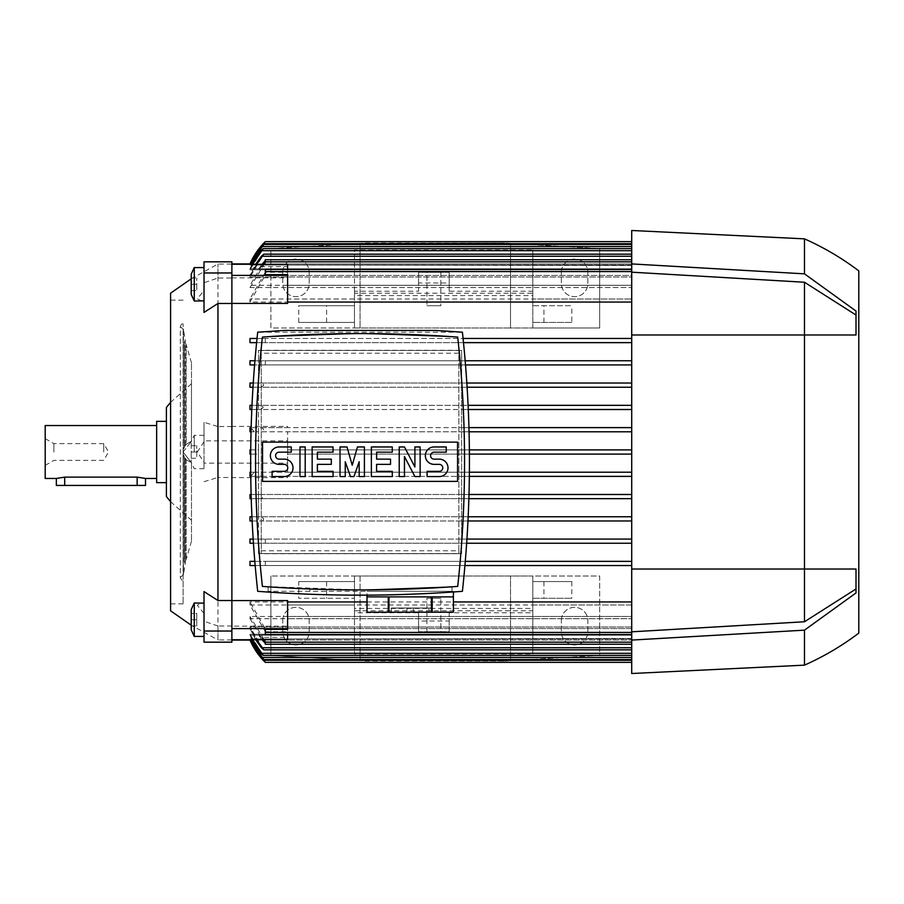 <?xml version="1.0" encoding="UTF-8"?>
<svg xmlns="http://www.w3.org/2000/svg" width="904" height="904" viewBox="0 0 904 904"><rect width="100%" height="100%" fill="white"/><g stroke="black" fill="none" stroke-linecap="round" stroke-linejoin="round"><path stroke-width="0.68" stroke-dasharray="4.52 3.39" d="M183.117 452L183.117 323.835L183.117 452L183.467 449.254L183.117 452L191.478 441.208L183.117 452L183.467 454.746L183.117 452L191.478 462.791L183.117 452L183.117 603.849L183.117 452M183.467 449.254L183.467 329.384L183.467 449.254L185.241 445.469L183.467 449.254M186.19 444.327L191.478 441.208L191.478 383.737L191.478 441.208L186.19 444.327L184.518 446.61L186.179 444.327L186.179 344.492L186.179 444.327M166.404 496.578L166.404 407.421M183.467 454.746L183.467 574.616L183.467 454.746L185.241 458.531L185.241 563.938L185.241 458.531L183.467 454.746M186.19 459.673L191.478 462.791L186.19 459.673L184.518 457.39L186.179 459.673L186.179 559.508L186.179 459.673M185.241 445.469L185.241 340.062L185.241 445.469M191.478 462.791L191.478 541.157L191.478 462.791M156.652 482.646L156.652 421.354M156.652 452L156.652 478.465L156.652 452M45.2 478.465L45.2 425.535M145.51 478.465L137.148 477.12L64.704 477.12L56.342 478.465M56.342 485.437L145.51 485.437M53.89 452L53.89 443.638L53.89 452M103.711 452L103.711 443.638L103.711 452M191.478 441.208L191.478 362.843L191.478 441.208M183.117 603.849L170.585 603.849L170.585 300.151L183.117 300.151M170.585 300.151L170.585 603.849M170.585 610.821L170.585 293.178M204.022 441.717L197.321 452L204.022 462.283L204.022 468.713L204.022 422.326L217.954 426.53L217.954 264.058L217.954 278.003L231.887 278.003L231.887 263.923L231.887 427.987L231.887 278.003M201.524 301.009L197.321 298.772L204.022 290.568L204.022 282.749L217.954 278.003M204.022 312.411L204.022 290.568M191.207 278.805L217.954 264.058L231.887 264.058M194.27 267.573L194.27 301.009M191.207 274.149L191.207 294.444M631.715 275.438L631.715 269.81L631.715 275.438L249.99 275.438L249.99 277.019L631.715 277.019L631.715 285.291L631.715 277.019L249.99 277.019L249.99 275.438L631.715 275.438L631.715 256.261L631.715 275.438M231.887 277.844L287.608 277.844L287.608 285.291L631.715 285.291L249.99 285.291L249.99 287.54L631.715 287.54L631.715 259.742L631.715 298.987L631.715 287.54L287.608 287.54L287.608 298.987L631.715 298.987L532.806 298.987L532.806 293.212L354.481 293.212L354.481 298.987L354.481 295.563L532.806 295.563L532.806 298.987M354.481 298.987L249.99 298.987L249.99 302.06L354.481 302.06L354.481 291.235L418.563 291.235L418.563 272.285L449.209 272.285L449.209 291.235L532.806 291.235L532.806 328.005L354.481 328.005L354.481 302.06M532.806 302.06L631.715 302.06L631.715 269.494L631.715 338.458L631.715 302.06M631.715 338.458L249.99 338.458L631.715 338.458L631.715 340.548L631.715 338.458M257.03 338.458L265.313 338.458L265.313 342.639L265.313 338.458L265.313 342.639L249.99 342.639L631.715 342.639L631.715 340.548L631.715 360.752L631.715 342.639L265.313 342.639L265.313 338.458L249.99 338.458M264.104 364.933L631.715 364.933L249.99 364.933L264.104 364.933L265.313 364.572L265.313 360.752L631.715 360.752L249.99 360.752L258.487 360.752L258.487 350.436L461.616 350.436L461.616 360.752L465.187 360.752L461.616 360.752L461.616 553.564L258.487 553.564L258.487 543.247L249.99 543.247L631.715 543.247L631.715 360.752L631.715 383.036L249.99 383.036L249.99 387.217L631.715 387.217L631.715 405.331L249.99 405.331L258.487 405.331L258.487 387.217L252.962 387.217L258.487 387.217L258.487 364.933L254.578 364.933L258.487 364.933L258.487 360.752L254.917 360.752M260.996 409.512L263.222 407.421L261.776 405.331L631.715 405.331L631.715 409.512L249.99 409.512L631.715 409.512L631.715 427.615L287.608 427.615L287.608 426.405L231.887 426.405M631.715 269.81L249.99 269.81L249.99 268.782L631.715 268.782L631.715 265.516L631.715 268.782L249.99 268.782L249.99 269.81L631.715 269.81L631.715 250.69L631.715 269.81M631.715 265.516L249.99 265.008L631.715 265.008L631.715 263.934L631.715 265.008L249.99 265.008L631.715 265.516L631.715 244.419L631.715 265.516M631.715 243.718L631.715 263.934L631.715 243.718L263.279 243.718L249.99 263.934L631.715 263.934L250.464 263.934M252.6 264.25L249.99 269.81L263.222 248.6L631.715 248.6L631.715 268.782L631.715 248.6M256.6 264.25L249.99 277.019L263.787 254.171L261.369 256.261L249.99 275.438L255.651 264.25M631.715 254.171L631.715 256.261L631.715 254.171L631.715 256.261L631.715 254.171L263.787 254.171M631.715 277.019L631.715 256.261L631.715 277.019M249.99 287.54L265.313 262.454L265.313 259.742L249.99 285.291M265.313 260.668L265.313 262.454L265.313 259.742L631.715 259.742L631.715 261.832L631.715 259.742M249.99 302.06L265.313 274.906L265.313 269.494L265.313 272.296L249.99 298.987M287.608 298.987L287.608 272.228L265.313 272.228L265.313 269.494L631.715 269.494L631.715 271.584L631.715 269.494M265.313 364.572L265.313 360.752L249.99 360.752M262.567 383.036L631.715 383.036L631.715 387.217L261.369 387.217L263.787 385.127L262.567 383.036L253.233 383.036M249.99 387.217L261.369 387.217M261.776 405.331L249.99 405.331M262.024 427.615L631.715 427.615L631.715 449.909L287.608 449.909L287.608 431.796L631.715 431.796L261.629 431.796L263.742 429.705L262.024 427.615L250.815 427.615L287.608 427.615L287.608 426.405M204.022 462.283L204.022 440.858L231.887 440.858L231.887 463.142L231.887 427.987L231.887 440.858L287.608 440.858L287.608 431.796L261.629 431.796M287.608 449.909L631.715 449.909L631.715 472.204L287.608 472.204L287.608 454.09L631.715 454.09L287.608 454.09L287.608 449.909M249.99 618.709L265.313 644.258L631.715 644.258L631.715 616.46L249.99 616.46L249.99 618.709L631.715 618.709L287.608 618.709L287.608 626.156L231.887 626.156L231.887 476.012L231.887 477.594L287.608 477.594L287.608 476.385L250.815 476.385L262.036 476.385L263.742 474.295L261.629 472.204L631.715 472.204L631.715 494.488L249.99 494.488L631.715 494.488L631.715 516.783L249.99 516.783L249.99 520.964L631.715 520.964L631.715 539.066L249.99 539.066L249.99 543.247L631.715 543.247L631.715 561.361L631.715 539.066L249.99 539.066M261.629 472.204L287.608 472.204L287.608 463.142L231.887 463.142L231.887 476.012L231.887 463.142L204.022 463.142M262.024 476.385L631.715 476.385L287.608 476.385L287.608 477.594M253.425 543.247L258.487 543.247L258.487 539.066L253.143 539.066L258.487 539.066L258.487 516.783L251.911 516.783L258.487 516.783L258.487 498.669L249.99 498.669L631.715 498.669L261.776 498.669L263.222 496.578L260.996 494.488M631.715 561.361L249.99 561.361L631.715 561.361L631.715 563.452L631.715 561.361M249.99 565.542L631.715 565.542L631.715 563.452L631.715 601.94L631.715 565.542L265.313 565.542L265.313 561.361L465.3 561.361L254.804 561.361L265.313 561.361L265.313 565.542L464.938 565.542L255.165 565.542M354.481 601.94L249.99 601.94L249.99 605.013L265.313 631.704L265.313 634.506L265.313 632.416L265.313 634.506L631.715 634.506L631.715 601.94L532.806 601.94L532.806 612.765L449.209 612.765L449.209 631.715L418.563 631.715L418.563 612.765L354.481 612.765L354.481 575.995L532.806 575.995L532.806 601.94M249.99 605.013L354.481 605.013L354.481 610.788L532.806 610.788L532.806 605.013L532.806 608.437L354.481 608.437L354.481 605.013M532.806 605.013L631.715 605.013L631.715 634.506L631.715 605.013L631.715 616.46L631.715 605.013L287.608 605.013L287.608 616.46L631.715 616.46L631.715 644.258M631.715 626.981L249.99 626.981L249.99 628.562L631.715 628.562L631.715 634.19L631.715 628.562L249.99 628.562L249.99 626.981L631.715 626.981L631.715 647.739L631.715 626.981M631.715 634.19L249.99 634.19L249.99 635.218L631.715 635.218L631.715 638.484L631.715 635.218L249.99 635.218L249.99 634.19L631.715 634.19L631.715 653.309L631.715 634.19M631.715 638.484L249.99 638.992L631.715 638.992L631.715 640.066L631.715 638.992L249.99 638.992L631.715 638.484L631.715 657.49L631.715 638.484M250.464 640.066L631.715 640.066L249.99 640.066L263.279 660.27L631.715 660.282L631.715 640.066L631.715 660.282M231.887 477.594L231.887 626.156M264.341 661.389L263.279 660.282M249.99 498.669L261.776 498.669M261.369 516.783L631.715 516.783L631.715 520.964L262.567 520.964L263.787 518.873L261.369 516.783L249.99 516.783M252.103 520.964L262.567 520.964M265.313 539.428L265.313 543.247L265.313 539.428L264.104 539.066M265.313 629.353L265.313 632.416L265.313 629.094L249.99 601.94M265.313 641.546L265.313 644.258L265.313 641.546L249.99 616.46M255.651 639.749L249.99 628.562L261.369 647.739L263.787 649.829L249.99 626.981L256.6 639.749M631.715 649.829L631.715 628.562L631.715 649.829L263.787 649.829M252.092 639.749L249.99 635.207L260.996 653.309L263.222 655.4L249.99 634.19L252.6 639.749M631.715 655.4L631.715 635.218L631.715 655.4L263.222 655.4M250.329 639.749L261.629 657.49L263.742 659.581L250.544 639.749M631.715 659.581L631.715 638.992L631.715 659.581L263.742 659.581M231.887 639.942L217.954 639.942L217.954 477.47L231.887 477.47M231.887 625.997L217.954 625.997L217.954 639.942L191.207 625.195M262.058 639.749L258.555 635.06L287.608 635.071L287.608 618.709M250.815 476.385L254.227 472.204M254.227 431.796L250.815 427.615M287.608 440.858L287.608 463.142M287.608 626.156L287.608 635.071M287.608 616.46L287.608 637.388L261.753 637.388L258.555 635.071M287.608 637.388L287.608 639.749M231.887 642.168L231.887 261.832M261.753 637.388L263.719 639.749M265.313 631.772L287.608 631.772L287.608 605.013M287.608 634.506L287.608 631.772M287.608 600.572L287.608 629.353M367.013 601.94L453.39 601.94M466.679 543.247L461.616 543.247L466.679 543.247M251.21 498.669L258.487 498.669L258.487 494.488L251.086 494.488L258.487 494.488L258.487 476.385L249.99 476.385M250.724 476.385L258.487 476.385L258.487 472.204L250.679 472.204L258.487 472.204L258.487 454.09L249.99 454.09M249.99 449.909L258.487 449.909L258.487 454.09L250.657 454.09M250.69 449.909L258.487 449.909L258.487 431.796L251.007 431.796L258.487 431.796L258.487 409.512L251.775 409.512L258.487 409.512L258.487 405.331L251.967 405.331M249.99 427.615L251.12 427.615M463.503 342.639L256.6 342.639L463.503 342.639M287.608 274.647L287.608 303.428M631.715 601.94L631.715 634.506M265.313 272.228L265.313 274.647M287.608 272.228L287.608 269.494M287.608 264.25L287.608 287.54M287.608 285.291L287.608 277.844M287.608 268.929L258.555 268.929L261.753 266.612L287.608 266.612M258.555 268.94L262.058 264.25M263.719 264.25L261.753 266.612M261.267 550.785L458.836 550.785L458.836 553.7L258.487 553.564L258.487 350.436L261.267 350.3L261.267 553.7L261.267 350.436L461.616 350.436L461.616 553.564L458.836 553.564L458.836 350.3L261.267 350.3M468.001 520.964L461.616 520.964L468.001 520.964M461.616 539.066L466.961 539.066L461.616 539.066M468.893 498.669L461.616 498.669L468.893 498.669M461.616 516.783L468.193 516.783L461.616 516.783M469.379 476.385L461.616 476.385L469.379 476.385M461.616 494.488L469.018 494.488L461.616 494.488M469.447 454.09L461.616 454.09L469.447 454.09M461.616 472.204L469.425 472.204L461.616 472.204M469.097 431.796L461.616 431.796L469.097 431.796M461.616 449.909L469.413 449.909L461.616 449.909M468.328 409.512L461.616 409.512L468.328 409.512M461.616 427.615L468.984 427.615L461.616 427.615M467.142 387.217L461.616 387.217L467.142 387.217M461.616 405.331L468.136 405.331L461.616 405.331M465.526 364.933L461.616 364.933L465.526 364.933M461.616 383.036L466.871 383.036L461.616 383.036M265.313 272.296L265.313 274.906M265.313 629.094L265.313 631.704M265.313 643.332L265.313 642.168L631.715 642.168L264.104 642.168L631.715 642.168M263.222 248.6L260.996 250.69L249.99 268.793L252.092 264.25M631.715 265.008L631.715 246.509L631.715 265.008M250.544 264.25L263.742 244.419L261.629 246.509L250.329 264.25M631.715 246.509L631.715 244.419L631.715 246.509L262.024 246.509M263.742 244.419L631.715 244.419M265.313 561.361L265.313 565.542L265.313 561.361M458.836 553.7L261.267 553.7M458.836 550.785L458.836 353.215L261.267 353.215M268.104 586.809L268.104 591.318L268.104 586.809A1360.328 1360.328 0 0 1 262.397 586.413A1140.159 1140.159 0 0 1 262.397 337.09A1360.328 1360.328 0 0 1 457.706 337.09A1140.159 1140.159 0 0 1 457.706 586.413A1360.328 1360.328 0 0 1 452 586.809L452 591.318L268.104 591.318L410.201 591.318L367.013 591.318L367.013 595.148M309.902 591.318L309.902 589.001A1360.328 1360.328 0 0 0 360.052 589.916L262.397 586.413C253.323 503.302 253.323 420.202 262.397 337.09L360.052 333.587L457.706 337.09C466.78 420.202 466.78 503.302 457.706 586.413L360.052 589.916A1360.328 1360.328 0 0 0 410.201 589.001L410.201 591.318L453.39 591.318L367.013 591.318M444.892 587.272L452 586.809L452 591.318L410.201 591.318M453.39 612.211L453.39 596.889L432.168 596.889L432.168 612.211L453.39 612.211M431.423 612.211L431.423 596.889L388.991 596.889L388.991 612.211L432.168 612.211M432.168 596.889L453.39 596.889L432.168 596.889M388.245 612.211L388.245 596.889L367.024 596.889L367.024 612.211L388.991 612.211M431.423 596.889L388.991 596.889L431.423 596.889M388.245 596.889L367.024 596.889L388.245 596.889M391.398 612.211L432.496 612.211L391.398 612.211L391.398 608.03L432.055 608.03L391.398 608.03L391.398 612.211M406.721 612.211L407.162 608.03L406.721 612.211M413.693 612.211L413.252 608.03L413.693 612.211M268.239 586.82L271.223 587.024M271.324 587.024L275.223 587.272M257.697 591.318C248.329 504.94 248.329 418.563 257.697 332.186L462.407 332.186C471.775 418.563 471.775 504.94 462.407 591.318C394.167 596.437 325.937 596.437 257.697 591.318M262.397 337.09C253.323 420.202 253.323 503.302 262.397 586.413L360.052 589.916L457.706 586.413C466.78 503.302 466.78 420.202 457.706 337.09L360.052 333.587L262.397 337.09M435.389 330.423L462.407 332.186M257.697 332.186L284.715 330.423M457.571 481.391L262.533 481.391L262.533 442.112L457.571 442.112L457.571 481.391M404.461 476.555L399.229 476.555L399.229 446.949L404.461 446.949L414.902 466.972L414.902 446.949L420.134 446.949L420.134 476.555L414.902 476.555L404.461 456.531L404.461 476.555M345.249 476.555L340.028 476.555L340.028 446.949L346.989 446.949L352.221 465.232L357.442 446.949L364.402 446.949L364.402 476.555L359.182 476.555L359.182 461.752L353.961 476.555L350.469 476.555L345.249 461.752L345.249 476.555M305.202 476.555L299.97 476.555L299.97 446.949L305.202 446.949L305.202 476.555M284.297 476.555L272.104 476.555L272.104 471.334L284.297 471.334A3.48 3.48 0 0 0 287.777 467.843A3.48 3.48 0 0 0 284.297 464.362L279.076 464.362A8.712 8.712 0 0 1 270.364 455.661A8.712 8.712 0 0 1 279.076 446.949L291.269 446.949L291.269 452.169L279.076 452.169A3.48 3.48 0 0 0 275.596 455.661A3.48 3.48 0 0 0 279.076 459.142L284.297 459.142A8.712 8.712 0 0 1 293.009 467.843A8.712 8.712 0 0 1 284.297 476.555M333.056 476.555L312.162 476.555L312.162 446.949L333.056 446.949L333.056 452.169L317.383 452.169L317.383 459.142L331.316 459.142L331.316 464.362L317.383 464.362L317.383 471.334L333.056 471.334L333.056 476.555M392.268 476.555L371.374 476.555L371.374 446.949L392.268 446.949L392.268 452.169L376.595 452.169L376.595 459.142L390.528 459.142L390.528 464.362L376.595 464.362L376.595 471.334L392.268 471.334L392.268 476.555M439.287 476.555L427.095 476.555L427.095 471.334L439.287 471.334A3.48 3.48 0 0 0 442.768 467.843A3.48 3.48 0 0 0 439.287 464.362L434.067 464.362A8.712 8.712 0 0 1 425.355 455.661A8.712 8.712 0 0 1 434.067 446.949L446.248 446.949L446.248 452.169L434.067 452.169A3.48 3.48 0 0 0 430.575 455.661A3.48 3.48 0 0 0 434.067 459.142L439.287 459.142A8.712 8.712 0 0 1 448 467.843A8.712 8.712 0 0 1 439.287 476.555M458.836 350.3L458.836 353.215M354.481 291.235L354.481 249.99L532.806 249.99L532.806 305.721L571.814 305.721L532.806 305.721L532.806 328.005L599.668 328.005L599.668 248.6L599.668 328.005L510.511 328.005L510.511 243.357L504.94 243.029L599.668 248.6L510.511 243.357L510.511 328.005L270.895 328.005L270.895 248.6L365.623 243.029L504.94 243.029L360.052 243.357L360.052 328.005L360.052 243.357L270.895 248.6L270.895 328.005L354.481 328.005L354.481 322.434L298.749 322.434L354.481 322.434L354.481 249.99M418.563 282.986L418.563 272.285L449.209 272.285L449.209 282.986L418.563 282.986L418.563 291.235M532.806 291.235L532.806 249.99M532.806 295.563L532.806 293.212M426.925 272.285L440.858 272.285L426.925 272.285L426.925 305.721L440.858 305.721L426.925 305.721M440.858 272.285L440.858 305.721M449.209 291.235L449.209 282.986M354.481 295.563L354.481 293.212M354.481 305.721L298.749 305.721L354.481 305.721M571.814 322.434L532.806 322.434L571.814 322.434L571.814 305.721M298.749 322.434L298.749 305.721M561.361 272.285A13.232 13.232 0 0 1 574.594 259.052A13.232 13.232 0 0 1 587.837 272.285L587.837 283.427A13.232 13.232 0 0 1 574.594 296.659A13.232 13.232 0 0 1 561.361 283.427L561.361 272.285L561.361 283.427A13.232 13.232 0 0 0 574.594 296.659A13.232 13.232 0 0 0 587.837 283.427L587.837 272.285A13.232 13.232 0 0 0 574.594 259.052A13.232 13.232 0 0 0 561.361 272.285M282.737 272.285A13.232 13.232 0 0 1 295.97 259.052A13.232 13.232 0 0 1 309.202 272.285L309.202 283.427A13.232 13.232 0 0 1 295.97 296.659A13.232 13.232 0 0 1 282.737 283.427L282.737 272.285L282.737 283.427A13.232 13.232 0 0 0 295.97 296.659A13.232 13.232 0 0 0 309.202 283.427L309.202 272.285A13.232 13.232 0 0 0 295.97 259.052A13.232 13.232 0 0 0 282.737 272.285M449.209 621.014L449.209 631.715L418.563 631.715L418.563 621.014L449.209 621.014L449.209 612.765M440.858 631.715L426.925 631.715L440.858 631.715L440.858 598.279L426.925 598.279L440.858 598.279M426.925 631.715L426.925 598.279M418.563 612.765L418.563 621.014M532.806 608.437L532.806 610.788M354.481 608.437L354.481 610.788M354.481 612.765L354.481 654.01L354.481 598.279L298.749 598.279L354.481 598.279L354.481 575.995L270.895 575.995L360.052 575.995L360.052 660.643L270.895 655.4L270.895 575.995L270.895 655.4L365.623 660.971L504.94 660.971L360.052 660.643L360.052 575.995L599.668 575.995L599.668 655.4L504.94 660.971L510.511 660.643L510.511 575.995L510.511 660.643L599.668 655.4L599.668 575.995L532.806 575.995L532.806 581.566L571.814 581.566L532.806 581.566L532.806 654.01L354.481 654.01M532.806 612.765L532.806 654.01M298.749 581.566L354.481 581.566L298.749 581.566L298.749 598.279M532.806 598.279L571.814 598.279L532.806 598.279M571.814 581.566L571.814 598.279M561.361 620.573A13.232 13.232 0 0 1 574.594 607.341A13.232 13.232 0 0 1 587.837 620.573L587.837 631.715A13.232 13.232 0 0 1 574.594 644.947A13.232 13.232 0 0 1 561.361 631.715L561.361 620.573L561.361 631.715A13.232 13.232 0 0 0 574.594 644.947A13.232 13.232 0 0 0 587.837 631.715L587.837 620.573A13.232 13.232 0 0 0 574.594 607.341A13.232 13.232 0 0 0 561.361 620.573M282.737 620.573A13.232 13.232 0 0 1 295.97 607.341A13.232 13.232 0 0 1 309.202 620.573L309.202 631.715A13.232 13.232 0 0 1 295.97 644.947A13.232 13.232 0 0 1 282.737 631.715L282.737 620.573L282.737 631.715A13.232 13.232 0 0 0 295.97 644.947A13.232 13.232 0 0 0 309.202 631.715L309.202 620.573A13.232 13.232 0 0 0 295.97 607.341A13.232 13.232 0 0 0 282.737 620.573M631.715 673.514L631.715 569.023L804.47 569.023L804.47 334.977L856.009 334.977L804.47 334.977L856.009 334.977L856.009 311.055L856.009 334.977L856.009 311.055L804.47 273.844L631.715 263.923L631.715 334.977L804.47 334.977L631.715 334.977L804.47 334.977L804.47 282.24L631.715 272.183M631.715 631.817L804.47 621.76L804.47 569.023L631.715 569.023L631.715 334.977M631.715 263.923L631.715 230.486M804.47 621.76L856.009 588.956L856.009 569.023L631.715 569.023M804.47 569.023L856.009 569.023L856.009 592.945L856.009 569.023L804.47 569.023M856.009 315.044L804.47 282.24M804.47 273.844L804.47 238.848M804.47 665.152L804.47 630.156L856.009 592.945L856.009 588.956M631.715 640.077L804.47 630.156M194.27 452L194.27 435.287L194.27 452M191.207 452L191.207 462.147L191.207 441.853L191.207 458.271L191.207 452L196.778 452L196.778 445.728L196.778 458.271L196.778 452L191.207 452M191.207 458.271L196.778 458.271L191.207 458.271M191.207 445.728L196.778 445.728L191.207 445.728M217.954 625.997L204.022 621.251L204.022 613.432L204.022 636.427L204.022 591.589M204.022 613.432L197.321 605.228L201.524 602.991M204.022 481.674L217.954 477.47M194.27 602.991L194.27 636.427M191.207 609.556L191.207 629.851M191.207 284.297L191.207 278.025L191.207 290.568L191.207 284.297L196.778 284.297L196.778 290.568L196.778 278.025L196.778 284.297L191.207 284.297M191.207 278.025L196.778 278.025L191.207 278.025M191.207 290.568L196.778 290.568L191.207 290.568M204.022 282.749L204.022 261.832M191.207 613.432L191.207 625.975L191.207 613.432L196.778 613.432L196.778 619.703L196.778 613.432L191.207 613.432M191.207 619.703L196.778 619.703L196.778 625.975L196.778 619.703L191.207 619.703M191.207 625.975L196.778 625.975L191.207 625.975M204.022 642.168L204.022 621.251M231.887 426.53L217.954 426.53M204.022 440.858L204.022 422.326M64.704 485.437L64.704 477.12M137.148 485.437L137.148 477.12M261.776 250.69L631.715 250.69M631.715 256.261L262.567 256.261M631.715 261.832L265.313 261.832M265.313 271.584L631.715 271.584M265.313 632.416L631.715 632.416M262.567 647.739L631.715 647.739M261.776 653.309L631.715 653.309M262.024 657.49L631.715 657.49M429.016 612.211L429.016 608.03L429.016 612.211M326.615 322.434L326.615 305.721M543.948 322.434L543.948 305.721M326.615 581.566L326.615 598.279M543.948 581.566L543.948 598.279M191.478 541.157L186.179 559.508L184.518 562.062L184.518 457.39L184.518 562.062L185.241 563.938L183.467 574.616L180.337 577.385L180.337 452L180.337 577.385C181.15 579.656 182.077 580.594 183.117 580.165M191.478 362.843L186.179 344.492L184.518 341.938L184.518 446.61L184.518 341.938L185.241 340.062L183.467 329.384L180.337 326.615L180.337 452L180.337 326.615C181.15 324.344 182.077 323.406 183.117 323.835M191.478 383.737L170.585 402.337M45.2 465.379L53.89 460.362L103.711 460.362L108.536 452L103.711 443.638L53.89 443.638L45.2 438.621M170.585 501.663L191.478 520.263M453.39 591.318L453.39 591.962M388.358 608.03L387.918 612.211M432.055 608.03L432.496 612.211M204.022 435.287L194.27 435.287L191.207 441.853M204.022 468.713L194.27 468.713L191.207 462.147"/><path stroke-width="1.36" d="M170.585 402.337L166.404 407.421L166.404 496.578L170.585 501.663M166.404 421.354L156.652 421.354L156.652 482.646L166.404 482.646M156.652 425.535L45.2 425.535L45.2 478.465L56.342 478.465L64.704 477.12L137.148 477.12L145.51 478.465L156.652 478.465M145.51 478.465L145.51 485.437L56.342 485.437L56.342 478.465M191.207 278.805L170.585 293.178L170.585 610.821L191.207 625.195M204.022 300.851L194.27 301.009L194.27 267.573L204.022 267.573M231.887 303.484L217.954 303.484L204.022 312.411L204.022 261.832L231.887 261.832L231.887 303.428L287.608 303.428L287.608 274.647L265.313 274.647L265.313 271.584L631.715 271.584M217.954 303.484L217.954 600.516L231.887 600.516M194.27 301.009L191.207 294.444L191.207 274.149L194.27 267.573M249.99 338.458L249.99 342.639L249.99 338.458L257.03 338.458M249.99 360.752L249.99 364.933L249.99 360.752L254.917 360.752M249.99 405.331L249.99 409.512L249.99 405.331L251.967 405.331M250.464 263.934L249.99 263.923A69.653 69.653 0 0 1 265.313 241.639L631.715 241.639M231.887 263.923L249.99 263.923L263.38 243.617M249.99 494.488L249.99 498.669L249.99 494.488L251.086 494.488L249.99 494.488M249.99 561.361L249.99 565.542L249.99 561.361L254.804 561.361L249.99 561.361M231.887 640.077L250.464 640.066M631.715 662.361L265.313 662.361L249.99 640.066A69.653 69.653 0 0 0 265.313 662.361L264.917 661.965M250.544 639.749L263.742 659.581L261.629 657.49L250.329 639.749M263.742 659.581L631.715 659.581M252.6 639.749L263.222 655.4L260.996 653.309L252.092 639.749M263.222 655.4L631.715 655.4M265.313 643.332L262.058 639.749M231.887 639.749L287.608 639.749L287.608 634.506M263.719 639.749L265.313 641.546L265.313 644.258L631.715 644.258M231.887 628.608L287.608 628.608L287.608 629.353L265.313 629.353L265.313 634.506L631.715 634.506M287.608 628.608L287.608 600.572L231.887 600.572L231.887 303.428M287.608 601.94L367.013 601.94M453.39 601.94L631.715 601.94M631.715 565.542L464.938 565.542L631.715 565.542M465.3 561.361L631.715 561.361L465.3 561.361M631.715 543.247L466.679 543.247L631.715 543.247M253.425 543.247L249.99 543.247L249.99 539.066L253.143 539.066L249.99 539.066M252.103 520.964L249.99 520.964L249.99 516.783L251.911 516.783L249.99 516.783M250.724 476.385L249.99 476.385L249.99 472.204L250.679 472.204L249.99 472.204M250.657 454.09L249.99 454.09L249.99 449.909L250.69 449.909M249.99 431.796L251.007 431.796L249.99 431.796L249.99 427.615L251.12 427.615M251.775 409.512L249.99 409.512L251.775 409.512M249.99 387.217L252.962 387.217L249.99 387.217L249.99 383.036L253.233 383.036M254.578 364.933L249.99 364.933L254.578 364.933M465.187 360.752L631.715 360.752L465.187 360.752M631.715 342.639L463.503 342.639L631.715 342.639M256.6 342.639L249.99 342.639L256.6 342.639M463.074 338.458L631.715 338.458L463.074 338.458M631.715 302.06L287.608 302.06M217.954 600.516L204.022 591.589L204.022 642.168L231.887 642.168L231.887 600.572M231.887 275.392L287.608 275.392M287.608 269.494L287.608 264.25L231.887 264.25M262.058 264.25L265.313 260.668M631.715 259.742L265.313 259.742L265.313 262.454L263.719 264.25M631.715 520.964L468.001 520.964L631.715 520.964M466.961 539.066L631.715 539.066L466.961 539.066M631.715 498.669L468.893 498.669L631.715 498.669M468.193 516.783L631.715 516.783L468.193 516.783M631.715 476.385L469.379 476.385L631.715 476.385M469.018 494.488L631.715 494.488L469.018 494.488M631.715 454.09L469.447 454.09L631.715 454.09M469.425 472.204L631.715 472.204L469.425 472.204M631.715 431.796L469.097 431.796L631.715 431.796M469.413 449.909L631.715 449.909L469.413 449.909M631.715 409.512L468.328 409.512L631.715 409.512M468.984 427.615L631.715 427.615L468.984 427.615M631.715 387.217L467.142 387.217L631.715 387.217M468.136 405.331L631.715 405.331L468.136 405.331M631.715 364.933L465.526 364.933L631.715 364.933M466.871 383.036L631.715 383.036L466.871 383.036M631.715 642.168L265.313 642.168L265.313 641.546M256.6 639.749L263.787 649.829L631.715 649.829M263.787 649.829L261.369 647.739L255.651 639.749M255.651 264.25L261.369 256.261L263.787 254.171L631.715 254.171M263.787 254.171L256.6 264.25M252.092 264.25L260.996 250.69L263.222 248.6L252.6 264.25M263.222 248.6L631.715 248.6M250.329 264.25L261.629 246.509L263.742 244.419L631.715 244.419M263.742 244.419L250.544 264.25M265.313 271.584L265.313 269.494L631.715 269.494M255.165 565.542L249.99 565.542M251.21 498.669L249.99 498.669M410.201 589.001L418.123 588.685M418.371 588.673L425.965 588.323M426.473 588.301L444.892 587.272M388.991 612.211L388.991 596.889L431.423 596.889L431.423 612.211L367.013 612.211L367.024 596.889L388.245 596.889L388.245 612.211M432.168 612.211L432.168 596.889L453.39 596.889L453.39 612.211L431.423 612.211M453.39 612.211L453.39 591.962M275.223 587.272L293.63 588.301M294.139 588.323L301.733 588.673M301.981 588.685L309.902 589.001M257.697 332.186C248.329 418.563 248.329 504.94 257.697 591.318C325.937 596.437 394.167 596.437 462.407 591.318C471.775 504.94 471.775 418.563 462.407 332.186L435.389 330.423L284.715 330.423L257.697 332.186M360.052 589.916A1360.328 1360.328 0 0 0 457.706 586.413A1140.159 1140.159 0 0 0 457.706 337.09A1360.328 1360.328 0 0 0 262.397 337.09A1140.159 1140.159 0 0 0 262.397 586.413A1360.328 1360.328 0 0 0 360.052 589.916M457.571 481.391L262.533 481.391L262.533 442.112L457.571 442.112L457.571 481.391M414.902 466.972L414.902 446.949L420.134 446.949L420.134 476.555L414.902 476.555L404.461 456.531L404.461 476.555L399.229 476.555L399.229 446.949L404.461 446.949L414.902 466.972M364.402 446.949L364.402 476.555L359.182 476.555L359.182 461.752L353.961 476.555L350.469 476.555L345.249 461.752L345.249 476.555L340.028 476.555L340.028 446.949L346.989 446.949L352.221 465.232L357.442 446.949L364.402 446.949M299.97 476.555L299.97 446.949L305.202 446.949L305.202 476.555L299.97 476.555M279.076 446.949A8.712 8.712 0 0 0 270.364 455.661A8.712 8.712 0 0 0 279.076 464.362L284.297 464.362A3.48 3.48 0 0 1 287.777 467.843A3.48 3.48 0 0 1 284.297 471.334L272.104 471.334L272.104 476.555L284.297 476.555A8.712 8.712 0 0 0 293.009 467.843A8.712 8.712 0 0 0 284.297 459.142L279.076 459.142A3.48 3.48 0 0 1 275.596 455.661A3.48 3.48 0 0 1 279.076 452.169L291.269 452.169L291.269 446.949L279.076 446.949M317.383 452.169L317.383 459.142L331.316 459.142L331.316 464.362L317.383 464.362L317.383 471.334L333.056 471.334L333.056 476.555L312.162 476.555L312.162 446.949L333.056 446.949L333.056 452.169L317.383 452.169M376.595 452.169L376.595 459.142L390.528 459.142L390.528 464.362L376.595 464.362L376.595 471.334L392.268 471.334L392.268 476.555L371.374 476.555L371.374 446.949L392.268 446.949L392.268 452.169L376.595 452.169M434.067 446.949A8.712 8.712 0 0 0 425.355 455.661A8.712 8.712 0 0 0 434.067 464.362L439.287 464.362A3.48 3.48 0 0 1 442.768 467.843A3.48 3.48 0 0 1 439.287 471.334L427.095 471.334L427.095 476.555L439.287 476.555A8.712 8.712 0 0 0 448 467.843A8.712 8.712 0 0 0 439.287 459.142L434.067 459.142A3.48 3.48 0 0 1 430.575 455.661A3.48 3.48 0 0 1 434.067 452.169L446.248 452.169L446.248 446.949L434.067 446.949M858.8 270.895C841.918 258.126 823.804 247.436 804.47 238.848L631.715 230.486L631.715 569.023L856.009 569.023L856.009 592.945L804.47 630.156L631.715 640.077L631.715 673.514L804.47 665.152C823.804 656.564 841.918 645.874 858.8 633.105L858.8 270.895L858.8 633.105M631.715 640.077L631.715 569.023M631.715 272.183L804.47 282.24L804.47 621.76L631.715 631.817M856.009 588.956L804.47 621.76M804.47 282.24L856.009 315.044M804.47 238.848L804.47 273.844L856.009 311.055L856.009 334.977L631.715 334.977M631.715 263.923L804.47 273.844M804.47 630.156L804.47 665.152M204.022 636.427L194.27 636.427L194.27 602.991L204.022 603.149M194.27 636.427L191.207 629.851L191.207 609.556L194.27 602.991M231.887 272.974L204.022 272.974M231.887 631.026L204.022 631.026M64.704 485.437L64.704 477.12M137.148 485.437L137.148 477.12M263.279 660.282L631.715 660.282M262.024 657.49L631.715 657.49M261.776 653.309L631.715 653.309M265.313 632.416L631.715 632.416M265.313 261.832L631.715 261.832M262.567 647.739L631.715 647.739M262.567 256.261L631.715 256.261M261.776 250.69L631.715 250.69M262.024 246.509L631.715 246.509M263.279 243.718L631.715 243.718M367.013 595.148L367.013 612.211"/></g></svg>
